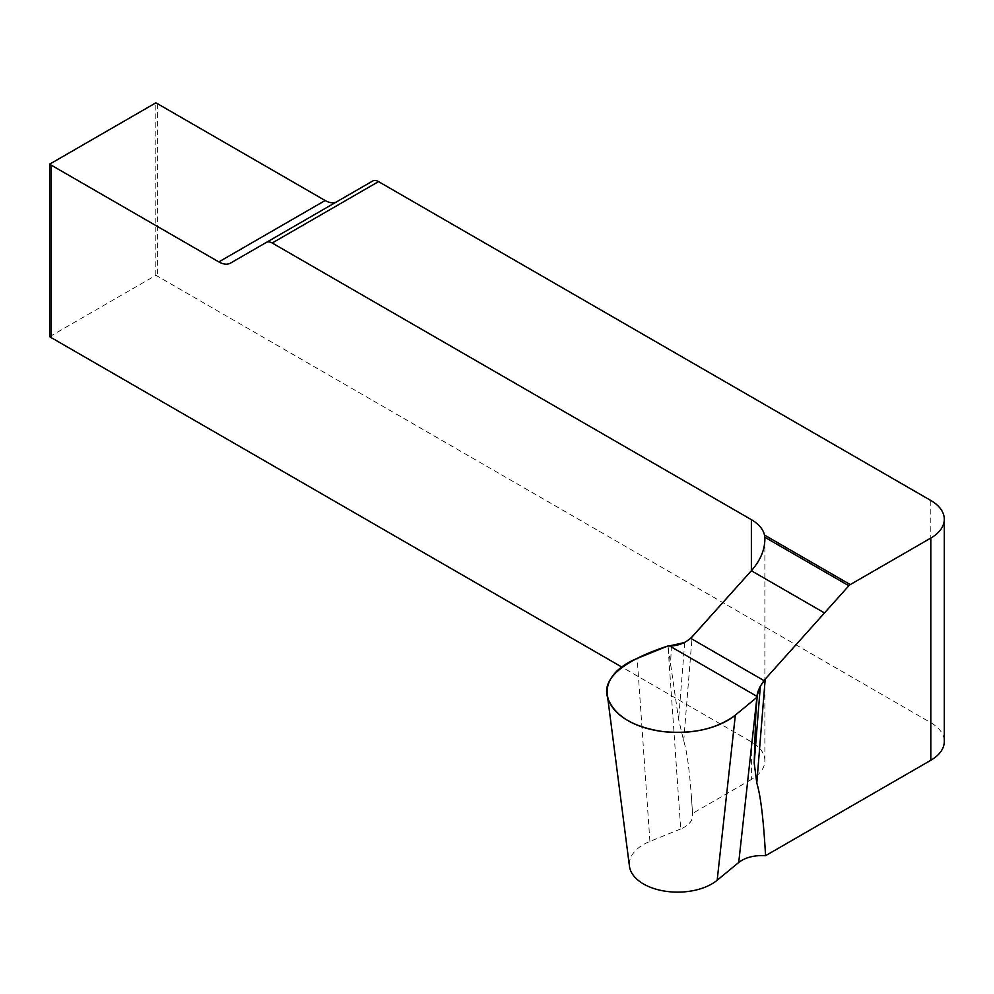 <?xml version="1.0" encoding="UTF-8"?>
<svg xmlns="http://www.w3.org/2000/svg" width="994" height="994" viewBox="0 0 994 994"><rect width="100%" height="100%" fill="white"/><g stroke="black" fill="none" stroke-linecap="round" stroke-linejoin="round"><path stroke-width="0.75" stroke-dasharray="4.97 3.73" d="M691.501 798.232C689.525 770.126 686.916 751.004 683.698 740.89L678.591 719.308L667.98 646.025L680.716 828.971C688.78 825.48 692.768 820.82 692.669 814.981L691.501 798.232L692.669 814.894M680.716 828.971L649.914 841.409A48.284 27.882 0 0 0 629.463 866.321M671.422 645.765L670.49 665.471M684.742 642.472L678.591 719.308M49.7 336.631L155.822 275.35A18.799 10.847 180 0 1 157.586 276.257L930.806 722.675A46.047 26.589 0 0 1 944.3 741.474M336.829 201.72A23.496 13.568 -120 0 0 336.904 201.67L372.651 181.032M751.377 741.859L751.377 779.458A46.047 26.589 0 0 0 764.871 760.659A46.047 26.589 0 0 0 751.377 741.859L621.697 666.986M155.822 275.35L155.822 102.867M751.377 779.458L692.445 813.477M649.914 841.409L637.179 658.426M683.698 740.89L692.097 636.893M157.586 103.761L157.586 276.257M930.806 500.479L930.806 722.675M764.871 760.659L764.871 539.754"/><path stroke-width="1.49" d="M755.763 714.698L754.197 762.957L756.794 783.086C760.609 795.225 763.529 819.416 765.554 855.685C754.409 855.076 745.475 857.337 738.728 862.457L756.906 697.378L755.763 714.698L757.254 695.315L757.08 696.446L669.496 645.876A79.88 46.122 0 0 0 667.968 645.976L637.179 658.426A70.487 40.692 180 0 0 607.322 694.794A70.487 40.692 180 0 0 658.935 731A70.487 40.692 180 0 0 735.349 715.108L756.906 697.378A79.88 46.122 0 0 0 757.08 696.446M607.322 694.794L629.463 866.321A48.284 27.882 0 0 0 664.812 891.133A48.284 27.882 0 0 0 717.171 880.237L738.728 862.457M669.496 645.876L684.742 642.472L690.731 638.322L751.377 570.742C760.161 560.703 764.659 550.303 764.871 539.543L764.485 535.07A46.047 26.589 -0 0 0 751.377 519.663L272.194 243.008A11.754 6.784 -120 0 0 266.317 242.424L372.651 181.032A11.754 6.784 60 0 1 378.528 181.616L930.806 500.479A46.047 26.589 0 0 1 944.3 519.278L944.3 741.474A46.047 26.589 0 0 1 930.806 760.273L930.806 538.077A46.047 26.589 0 0 0 944.3 519.278M754.197 762.957L760.348 686.133L757.254 695.315M764.485 535.07L850.255 584.584A4.697 2.709 120 0 0 848.851 585.752L765.206 679.101L824.486 612.95L751.377 570.742L692.097 636.893C685.574 643.205 677.535 646.237 667.968 645.976C637.166 655.878 597.27 674.777 608.577 699.987C616.007 716.786 634.259 727.335 663.358 731.621C693.017 734.33 717.009 728.826 735.349 715.108L756.919 697.328C757.043 692.147 759.801 686.071 765.206 679.101L760.348 686.133M325.15 200.515L157.586 103.761A18.799 10.847 -0 0 0 155.822 102.867L49.7 164.134A18.799 10.847 -0 0 0 51.253 165.153L218.829 261.907L325.15 200.515A23.496 13.568 -120 0 0 336.829 201.72M765.554 855.685L930.806 760.273M850.255 584.584L930.806 538.077M621.697 666.986L51.253 337.649A18.799 10.847 180 0 1 49.7 336.631L49.7 164.134M218.829 261.907A23.496 13.568 60 0 0 230.571 263.062L266.317 242.424M717.171 880.237L735.349 715.108M765.206 679.101L756.794 783.086M751.377 570.742L751.377 519.663M51.253 165.153L51.253 337.649M690.731 638.322L763.939 680.592M848.851 585.752L764.784 537.22M378.528 181.616L272.194 243.008"/></g></svg>
